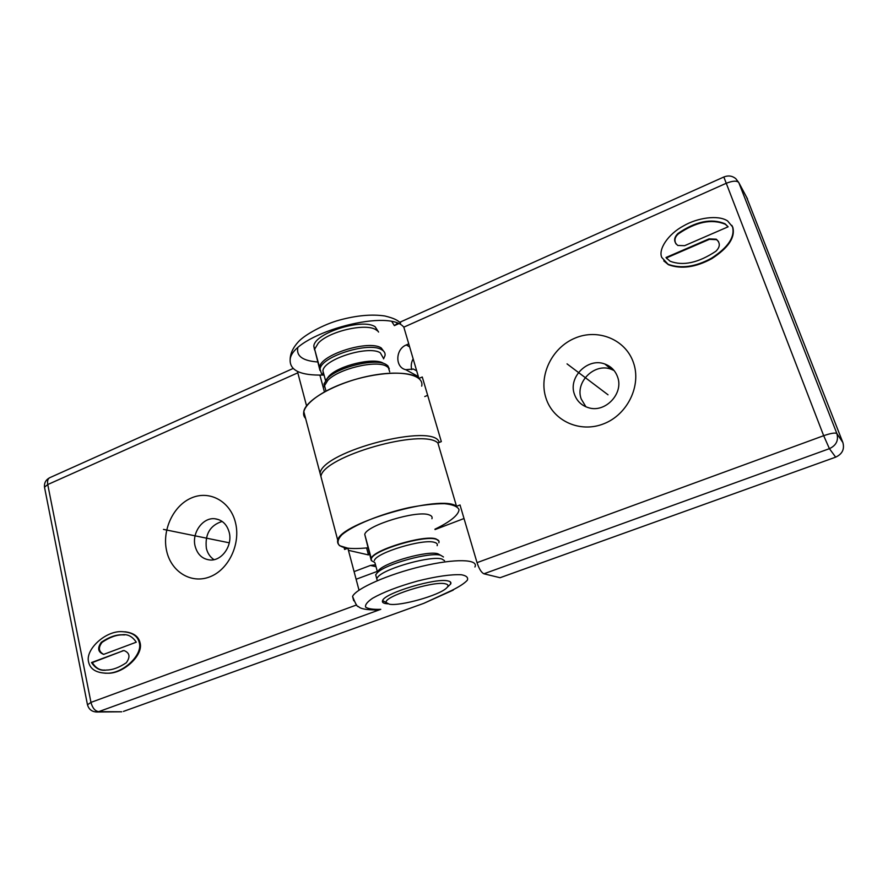 <?xml version="1.0" encoding="UTF-8"?>
<svg xmlns="http://www.w3.org/2000/svg" width="888" height="888" viewBox="0 0 888 888"><rect width="100%" height="100%" fill="white"/><g stroke="black" fill="none" stroke-linecap="round" stroke-linejoin="round"><path stroke-width="1.33" d="M424.764 396.548L427.672 395.327M435.042 529.57L464.013 518.525M322.511 482.528L320.901 476.423C323.121 456.399 422.877 427.85 437.895 442.99L456.521 506.315L460.017 504.961L477.034 562.648C479.098 568.886 481.396 572.605 483.916 573.792L500.077 577.722L835.664 457.154C842.279 454.046 844.677 449.184 842.879 442.557L746.542 197.092M413.153 358.841C411.233 362.382 410.767 365.967 411.766 369.608M414.951 374.736L418.437 376.812M408.746 343.867L406.304 344.944C395.36 349.162 394.871 367.355 405.705 369.686L413.375 369.042L416.694 370.873M614.074 370.529L611.266 369.297C594.494 362.537 574.78 382.229 581.229 399.023L585.914 406.804M617.537 376.834C624.098 393.451 605.128 413.342 588.378 407.67C581.496 405.505 576.856 401.043 574.436 394.283C567.909 377.245 587.912 357.231 604.895 364.047C611.044 366.356 615.262 370.607 617.537 376.834M545.976 398.113C538.505 375.491 551.87 347.73 574.925 338.161C597.846 328.26 625.485 339.316 633.41 362.526C641.68 385.592 627.505 414.707 603.651 423.82C579.908 433.277 553.091 420.868 545.976 398.113M437.895 442.99L441.325 441.602L422.266 377L418.914 378.432C409.768 370.118 375.48 371.806 345.232 382.684C314.885 393.462 297.391 410.067 305.605 418.47L303.763 411.466C305.971 399.744 335.919 382.95 368.021 376.235C400.155 369.375 424.508 374.481 421.7 386.136M842.879 442.557L836.873 433.555C838.727 440.393 836.241 445.432 829.414 448.662L823.676 435.697C830.89 433.222 835.286 432.512 836.873 433.555L738.772 182.551C736.851 180.464 732.567 180.752 725.929 183.416L403.829 327.161L418.914 378.432M663.769 260.883L668.431 264.724C681.307 269.397 695.759 267.377 711.788 258.663C728.393 247.907 735.397 237.451 732.8 227.284L731.823 225.341M728.127 226.806L684.626 245.676L677.822 245.477C673.537 241.88 673.604 237.862 678.01 233.444C695.659 221.345 711.332 218.126 725.019 223.765L728.127 226.806L725.307 224.253C711.643 218.603 695.981 221.834 678.343 233.91C674.858 236.974 674.092 240.326 676.023 243.967M718.459 241.436L716.549 239.66L709.368 239.338L666.344 257.953L666.81 258.641M477.034 562.648L823.676 435.697L723.831 177.001L399.833 322.255M392.008 321.845L394.394 325.63L397.369 323.365M323.387 375.047C300.832 375.635 289.743 370.574 290.143 359.873C290.953 335.198 387.701 307.304 403.829 327.161L403.818 327.117M456.521 506.315C442.146 493.872 340.748 522.788 337.718 540.137C336.286 547.452 346.509 549.983 368.376 547.763M371.14 560.051L364.746 534.376C366.466 525.33 417.282 509.923 429.159 514.896C431.624 515.717 432.556 516.994 431.923 518.736C432.556 516.994 431.624 515.717 429.159 514.896C417.282 509.923 366.466 525.33 364.746 534.376L371.339 558.73C373.238 550.238 424.364 534.831 436.152 539.249C438.605 539.971 439.505 541.147 438.839 542.79M383.561 358.863L385.026 355.544C385.414 353.169 384.338 351.248 381.762 349.783C369.275 341.292 320.668 356.621 320.046 369.175L321.512 373.693L323.976 375.346M314.563 349.916L313.819 346.165C314.296 333.155 362.604 317.826 375.169 326.795L378.554 332.057M389.277 368.809L387.801 365.745L385.969 364.446C375.779 357.864 337.773 366.944 327.317 378.521L324.02 383.849L324.42 386.902M383.361 358.175L380.319 352.825C368.664 344.999 323.51 359.24 322.91 370.873L323.965 374.736M383.294 363.203C373.77 357.076 338.539 365.49 328.815 376.268L326.318 379.609M732.511 226.806L727.605 220.946C718.137 214.552 697.113 217.893 683.582 225.863C668.009 234.121 658.03 249.506 661.782 257.464L668.087 264.28C680.974 268.964 695.437 266.933 711.477 258.208C728.105 247.452 735.12 236.985 732.511 226.806M666 257.509L709.057 238.872L716.25 239.194C720.423 242.901 720.301 246.919 715.872 251.26C698.368 262.87 683.116 266.189 670.129 261.239L666.344 257.953M348.429 550.327L368.476 554.922L366.6 547.952M324.442 391.908L320.013 375.513L319.236 375.158M87.479 704.795L90.965 702.386C92.452 708.025 95.038 711.11 98.712 711.643L120.935 711.788M123.432 711.421L423.776 603.352L452.869 590.276M356.11 579.254L377.289 571.384M354.079 571.617L370.363 565.467L375.491 564.779M222.144 521.434C210.068 525.308 204.806 534.276 206.36 548.318C207.592 553.335 210.145 557.109 213.997 559.662M195.116 546.164C191.597 532.833 202.841 517.193 214.907 518.759C222.155 519.78 226.928 524.309 229.204 532.356C232.8 545.498 221.889 561.127 210.012 559.984C202.386 559.129 197.425 554.523 195.116 546.164M235.509 522.777C240.826 544.033 228.649 569.663 209.912 576.812C191.253 584.271 171.118 571.828 166.622 550.86C161.849 529.992 173.404 505.427 191.608 497.879C209.734 490.021 230.48 501.409 235.509 522.777M306.56 405.872L297.802 372.827L47.752 484.548L90.965 702.386L356.621 604.939M359.018 590.187L347.863 548.196L344.6 549.45L344.089 547.519M105.05 673.226L107.67 673.226C123.554 673.848 143.756 654.989 140.049 642.768C138.683 636.507 133.633 632.844 124.908 631.768M123.898 650.504C129.726 652.78 130.525 656.865 126.296 662.77C119.036 667.598 112.476 670.018 106.593 670.04C100.566 671.106 95.538 668.609 91.508 662.548L123.898 650.504L92.297 662.581C95.671 667.998 99.867 670.495 104.884 670.063M124.664 634.898L122.766 634.865C116.539 634.731 109.657 637.207 102.109 642.313C98.069 647.574 98.601 651.592 103.674 654.367M49.828 477.655L49.65 477.744C47.797 478.832 47.164 481.096 47.752 484.548L44.5 487.19L44.655 487.989M297.491 371.462L297.802 372.827M423.776 603.352L451.537 590.553C459.307 586.735 464.579 583.283 467.354 580.186C468.387 577.489 466.4 575.679 461.416 574.758C451.104 574.236 436.441 576.345 417.438 581.063C398.368 586.402 383.405 592.141 372.56 598.268C367.221 601.931 364.913 604.883 365.634 607.137C368.12 608.846 373.171 609.579 380.774 609.335L374.647 610.012M439.227 442.457C434.743 422.211 322.788 450.949 320.057 473.215L321.678 479.354M347.863 548.196L339.605 545.709C336.918 542.957 337.673 539.327 341.847 534.809C352.98 525.263 381.085 513.797 409.179 507.581C422.821 504.972 434.576 503.663 444.444 503.674C452.591 504.473 457.442 506.438 459.007 509.546C458.863 514.862 449.927 522.022 434.931 529.192M376.379 577.344L375.691 574.791L377.311 572.738C385.514 564.013 430.303 551.714 440.759 555.311L443.467 556.976M447.286 587.257L450.682 583.993C451.404 582.528 450.549 581.529 448.129 580.974C436.519 577.511 384.826 592.929 382.639 600.477C381.862 602.097 382.939 603.152 385.869 603.629L387.867 603.84M374.714 562.459L371.317 560.583L371.339 558.73M375.014 563.014L377.433 571.905L378.954 569.963C386.602 561.815 428.105 550.416 437.884 553.779L440.226 555.022M374.348 560.539C376.135 552.691 423.62 538.372 434.632 542.413C436.918 543.067 437.762 544.155 437.151 545.676M88.589 662.015C90.221 669.275 96.326 673.004 106.893 673.204C122.788 673.826 143.001 654.944 139.294 642.712C137.684 635.819 131.924 632.123 122.011 631.657C105.561 630.613 85.104 649.539 88.589 662.015M136.275 642.191L103.652 654.378C97.935 652.136 97.158 648.096 101.321 642.257C108.88 637.151 115.773 634.665 122 634.798C127.617 633.943 132.368 636.407 136.275 642.191M92.297 662.581L91.508 662.548M389.388 604.195C400.144 606.415 439.349 595.337 446.531 588.045C448.784 585.925 448.429 584.515 445.443 583.827C433.721 580.475 382.217 596.936 386.347 602.641L389.388 604.195M450.682 583.993L450.371 581.918M382.473 600.865L384.992 601.886M389.71 371.861L388.345 367.599L386.502 366.278C376.312 359.729 338.228 368.842 327.794 380.397L324.52 385.681L325.974 391.075L324.02 383.849M371.251 558.397C373.138 549.905 424.264 534.487 436.052 538.916L438.927 541.136M444.533 560.661L441.824 559.007C431.357 555.477 386.435 567.832 378.288 576.479L376.69 578.488L377.278 580.685L375.691 574.791M319.958 370.463L314.641 349.184L318.315 343.101C329.137 331.213 365.911 322.799 376.035 329.803L377.533 330.88M319.558 367.355C320.157 354.756 368.753 339.427 381.241 347.963L384.571 352.436M605.294 392.74L595.848 385.614M228.149 542.579L212.066 539.305M163.492 529.392L229.293 542.812M567.044 363.88L608.025 394.794M483.916 573.792L829.414 448.662L835.664 457.154M723.831 177.001C728.204 175.236 732.167 175.769 735.73 178.599L738.772 182.551L747.507 198.901M394.394 325.63L398.457 323.809M318.104 362.004C303.119 360.95 296.337 356.321 297.758 348.129M409.634 346.897L406.304 344.944M380.774 609.335L98.712 711.643L95.993 712.01M353.713 600.776L352.569 596.425C356.021 588.555 388.256 574.281 421.611 566.378C455.011 558.363 479.098 559.074 474.914 566.988M451.537 590.553L453.291 590.076M123.155 650.86L122.389 650.804M102.109 642.313L101.321 642.257M376.013 566.677L370.363 565.467M611.266 369.297L604.895 364.047M320.901 476.423L337.718 540.137M320.046 369.175L313.819 346.165M324.009 374.925L321.512 373.693M325.552 380.586L322.91 370.873M328.815 376.268L327.317 378.521M290.143 359.873C290.154 353.757 292.929 347.696 298.468 341.68C304.85 334.709 323.554 324.442 339.205 320.157C356.543 315.429 371.75 314.041 384.848 315.984C394.905 318.481 397.136 320.135 400.666 322.977M418.381 376.601L405.705 369.686M218.814 519.658L214.907 518.759M293.051 368.498L49.65 477.744C45.821 479.786 44.111 482.939 44.5 487.19L87.39 704.351C88.656 709.312 91.853 711.865 96.992 712.01L121.756 711.788M320.057 473.215L303.763 411.466M378.954 569.963L377.311 572.738M374.314 562.226L371.317 560.583M352.569 596.425C355.555 604.029 357.498 607.359 358.386 606.437C360.173 608.78 366.278 609.945 376.712 609.956M106.893 673.204L107.67 673.226M122.766 634.865L122 634.798M386.347 602.641L382.606 600.543M323.521 373.115L322.943 372.838M378.199 570.751L378.466 571.761"/></g></svg>
